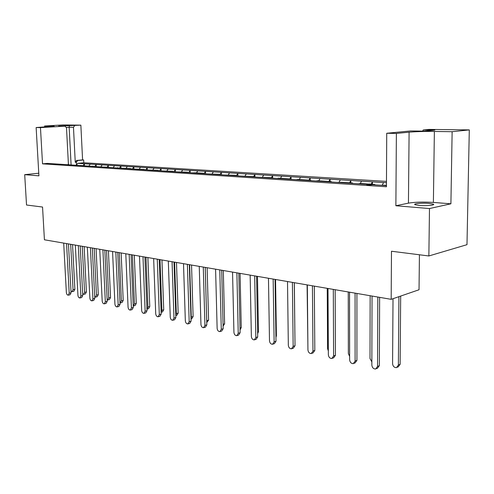 <?xml version="1.0" encoding="UTF-8"?>
<svg xmlns="http://www.w3.org/2000/svg" width="494" height="494" viewBox="0 0 494 494"><rect width="100%" height="100%" fill="white"/><g stroke="black" fill="none" stroke-linecap="round" stroke-linejoin="round"><path stroke-width="0.74" d="M428.916 203.392L433.226 204.108C436.085 205.121 426.31 206.072 419.326 205.442L415.127 204.732C412.367 203.713 421.987 202.787 428.916 203.392M68.419 164.477L66.505 127.804L65.023 126.161L58.625 126.075L80.862 125.155L82.584 159.902L83.665 159.963L77.607 160.538L76.335 162.353L76.471 165.002M386.469 181.397L83.807 162.754L83.665 159.963M469.3 129.903L466.984 244.678L428.86 255.966L429.484 208.554L450.905 203.8L452.134 131.707L469.3 129.903L429.002 129.409L423.216 129.971L434.844 130.126L424.605 131.145L410.57 130.947L386.728 133.269L386.444 186.769L42.527 163.847L47.43 163.391L366.795 184.324M80.862 125.155L63.028 124.939L44.596 125.995L54.142 126.211L36.136 127.538L40.465 127.613L65.023 126.161M204.164 173.666L203.652 173.474M83.097 165.657L80.374 165.41M76.335 162.353L75.255 162.285L73.47 127.298L69.16 127.23L71.105 164.916M94.879 166.478L92.341 166.194M107.037 167.293L104.691 167.003M119.579 168.121L117.442 167.837M132.534 168.967L130.62 168.701M188.838 172.659L188.01 172.449M174.042 171.69L172.912 171.461M159.741 170.751L158.333 170.51M145.909 169.843L144.242 169.59M212.13 173.845L213.352 171.869L221.361 172.369L220.034 174.543M196.538 172.826L197.754 170.887L205.485 171.375L204.158 173.505M76.582 165.008L77.749 163.341L84.369 163.761L83.091 165.589M89.043 165.823L90.217 164.125L96.157 164.502L94.879 166.361M101.011 166.602L102.19 164.879L108.322 165.262L107.031 167.157M113.361 167.404L114.546 165.657L120.869 166.052L119.573 167.979M126.106 168.238L127.298 166.459L133.825 166.867L132.528 168.825M181.477 171.844L182.694 169.942L190.159 170.411L188.832 172.505M166.935 170.899L168.139 169.022L175.351 169.479L174.036 171.535M152.868 169.979L154.072 168.139L161.044 168.578L159.735 170.603M139.265 169.096L140.463 167.287L147.212 167.707L145.903 169.695M382.288 185.046L383.56 182.57L386.462 182.749M360.28 183.496L361.503 181.181L372.414 181.866L371.297 184.015M339.119 182.119L340.341 179.853L350.814 180.508L349.591 182.799M318.803 180.798L320.026 178.575L330.085 179.205L328.856 181.452M299.278 179.52L300.506 177.346L310.17 177.957L308.941 180.149M280.512 178.297L281.741 176.167L291.034 176.753L289.805 178.902M262.45 177.124L263.673 175.03L272.62 175.592L271.391 177.704M245.055 175.988L246.278 173.937L254.898 174.481L253.669 176.549M228.296 174.895L229.519 172.881L237.824 173.406L236.601 175.438M171.103 171.498L172.906 171.288L161.501 170.868M156.53 170.541L158.327 170.337L147.249 169.93M142.439 169.615L144.236 169.417L133.473 169.028M128.823 168.726L130.614 168.528L120.147 168.158M115.652 167.861L107.254 167.312M102.9 167.021L94.768 166.49M90.556 166.212L82.677 165.7M78.595 165.428L70.963 164.928M234.903 175.679L236.7 175.444L234.094 175.271L223.807 174.95M252.378 176.821L254.175 176.58L240.856 176.068M270.539 178.013L272.33 177.766L269.514 177.581L258.566 177.229M289.428 179.254L291.207 178.995L278.758 178.186L276.973 178.439M309.077 180.538L310.85 180.279L307.799 180.075L297.894 179.433L296.116 179.693M329.547 181.885L331.301 181.607L317.809 180.73L316.043 180.995M350.882 183.28L352.623 183.002L341.799 182.292L336.809 182.36M218.07 174.573L219.867 174.345L207.381 173.876M368.888 184.058L360.194 183.49L358.453 183.78M186.201 172.486L188.004 172.27L185.664 172.116L176.253 171.832M201.848 173.511L203.652 173.289L195.717 172.77L191.536 172.838M386.45 185.207L381.047 185.262M373.143 184.744L374.866 184.447L372.13 184.268M75.255 162.285L76.527 160.476L82.584 159.902M76.527 160.476L77.607 160.538M374.866 184.855L374.866 184.447M68.777 164.786L65.264 164.558M66.999 164.669L68.765 164.502M117.448 167.979L117.436 167.67M130.626 168.843L130.614 168.528M144.248 169.732L144.236 169.417M158.333 170.658L158.327 170.337M172.919 171.616L172.906 171.288M188.016 172.604L188.004 172.27M203.658 173.629L203.652 173.289M219.879 174.691L219.867 174.345M236.706 175.796L236.7 175.444M254.182 176.945L254.175 176.58M272.336 178.13L272.33 177.766M291.207 179.371L291.207 178.995M310.85 180.656L310.85 180.279M331.307 181.996L331.301 181.607M352.623 183.398L352.623 183.002M372.068 184.768L370.21 184.91M370.13 185.096L366.832 185.003M372.124 184.676L386.45 185.614M422.642 131.114L423.216 129.971M386.728 133.269L396.386 133.423L409.1 132.17C415.763 131.614 424.185 131.373 434.374 131.453L452.134 131.707M74.755 125.513L73.47 127.298M40.465 127.613L42.527 163.847M428.86 255.966L391.483 251.236L391.174 299.333L419.029 289.756L419.431 254.774M391.174 299.333L44.423 239.788L42.546 207.035L26.528 205.01L24.7 174.66L38.921 175.852L36.136 127.538M450.905 203.8L433.386 202.435C423.333 201.805 415.022 202.046 408.439 203.145L395.873 205.745L429.484 208.554M395.873 205.745L396.386 133.423M38.773 173.209L24.7 174.66M44.651 127.038L44.596 125.995M69.419 125.445L69.16 127.23L66.153 127.415M83.807 162.754L77.749 163.341M90.217 164.125L84.369 163.761L84.455 165.521M102.19 164.879L96.157 164.502L96.244 166.342M114.546 165.657L108.322 165.262L108.408 167.188M127.298 166.459L120.869 166.052L120.956 168.071M140.463 167.287L133.825 166.867L133.911 168.979M154.072 168.139L147.212 167.707L147.298 169.924M168.139 169.022L161.044 168.578L161.124 170.844M182.694 169.942L175.351 169.479L175.426 171.776M197.754 170.887L190.159 170.411L190.227 172.752M213.352 171.869L205.485 171.375L205.547 173.752M229.519 172.881L221.361 172.369L221.423 174.796M246.278 173.937L237.824 173.406L237.873 175.87M263.673 175.03L254.898 174.481L254.941 176.994M281.741 176.167L272.62 175.592L272.657 178.155M300.506 177.346L291.034 176.753L291.059 178.989M320.026 178.575L310.17 177.957L310.189 180.236M340.341 179.853L330.085 179.205L330.097 181.533M361.503 181.181L350.814 180.508L350.814 182.879M383.56 182.57L372.414 181.866L372.408 184.287M369.203 183.99L372.13 184.089L367.894 184.305L370.13 184.46L366.832 184.398L369.203 184.145M366.974 184.435L366.968 185.133M367.678 184.503L367.678 185.201M370.13 184.46L370.13 185.157M371.414 184.182L371.414 184.88M372.068 184.132L372.068 184.83M393.014 298.703L392.582 363.732C392.934 366.307 394.224 367.61 396.46 367.66L398.38 365.078L398.911 296.678M397.442 367.215L398.207 366.875L400.128 364.3L400.677 296.067M379.639 297.351L379.355 365.659L377.459 368.24L376.589 368.623M377.811 297.036L377.546 366.443L375.65 369.03C373.464 368.975 372.192 367.66 371.846 365.091L372.038 296.048M370.154 295.721L370 358.502L371.852 361.911M356.921 293.455L356.927 360.361L355.1 362.905L354.118 363.312M355.075 293.133L355.106 361.114L353.272 363.664C351.191 363.596 349.974 362.312 349.641 359.817L349.542 292.182M348.251 291.96L348.35 353.488L349.635 356.421M335.167 289.719L335.432 355.279L333.666 357.786L332.586 358.212M333.302 289.398L333.592 356.001L331.826 358.514C329.838 358.44 328.683 357.187 328.356 354.76L327.997 288.484M327.244 288.354L327.584 348.671L328.337 350.981M314.308 286.131L314.82 350.4L313.11 352.877L311.942 353.315M312.424 285.81L312.961 351.098L311.257 353.574C309.361 353.494 308.256 352.271 307.935 349.906L307.336 284.939M307.089 284.896L307.898 345.411M294.288 282.698L295.023 345.72L293.374 348.159L292.127 348.61M292.392 282.37L293.158 346.399L291.509 348.838C289.7 348.752 288.638 347.554 288.329 345.25L287.508 281.531M294.961 340.662L294.344 282.704M275.065 279.394L276.004 341.224L274.411 343.626L273.096 344.083M273.157 279.067L274.127 341.873L272.534 344.281C270.805 344.188 269.786 343.021 269.489 340.774L268.464 278.264M275.942 337.421L276.399 335.766L275.553 279.481M256.584 276.22L257.714 336.902L256.17 339.267L254.799 339.73M254.669 275.893L255.83 337.526L254.293 339.903C252.638 339.804 251.662 338.662 251.366 336.47L250.155 275.115M257.652 333.685L258.492 331.641L257.473 276.374M238.812 273.17L240.109 332.74L238.621 335.074L237.2 335.537M236.885 272.836L238.225 333.345L236.737 335.685C235.15 335.587 234.212 334.469 233.928 332.326L232.544 272.095M240.047 329.887L241.245 327.658L240.072 273.386M221.701 270.23L223.158 328.732L221.72 331.036L220.256 331.493M219.768 269.897L221.275 329.319L219.836 331.622C218.311 331.523 217.409 330.424 217.132 328.337L215.588 269.181M223.097 326.126L224.616 323.823L223.3 270.508M205.214 267.402L206.825 324.873L205.436 327.139L203.929 327.596M203.281 267.069L204.936 325.435L203.547 327.713C202.083 327.608 201.219 326.534 200.947 324.49L199.255 266.377M206.72 321.137L205.245 267.408M206.758 322.502L208.585 320.131L207.134 267.729M189.326 264.673L191.073 321.143L189.727 323.385L188.189 323.836M187.387 264.339L189.183 321.693L187.837 323.941C186.436 323.829 185.596 322.78 185.33 320.779L183.509 263.673M190.987 318.476L191.264 317.086L189.647 264.728M191.005 318.988L191.783 318.766L193.111 316.561L191.542 265.05M173.999 262.042L175.87 317.549L174.567 319.76L172.999 320.205M172.06 261.709L173.981 318.08L172.684 320.297C171.332 320.186 170.529 319.155 170.263 317.197L168.312 261.06M175.796 315.388L176.321 313.628L174.592 262.141M175.802 315.592L176.883 315.289L178.167 313.116L176.488 262.468M159.204 259.498L161.192 314.079L159.933 316.259L158.339 316.697M157.265 259.165L159.309 314.598L158.049 316.778C156.746 316.673 155.974 315.66 155.715 313.746L153.646 258.547M161.124 312.251L161.89 310.281L160.05 259.646M161.124 312.301L162.489 311.936L163.73 309.787L161.946 259.968M144.915 257.047L147.008 310.726L145.792 312.881L144.18 313.313M142.982 256.713L145.125 311.226L143.908 313.381C142.661 313.27 141.908 312.282 141.655 310.405L139.481 256.114M146.946 309.121L147.934 307.046L145.996 257.232M146.984 309.102L148.571 308.688L149.775 306.564L147.885 257.553M131.108 254.676L133.3 307.484L132.12 309.608L130.49 310.034M129.175 254.342L131.423 307.972L130.243 310.096C129.039 309.985 128.31 309.016 128.063 307.175L125.791 253.762M133.238 306.021L134.436 303.921L132.411 254.898M133.504 305.959L135.103 305.545L136.27 303.452L134.294 255.219M117.751 252.378L120.042 304.353L118.9 306.447L117.251 306.867M115.824 252.051L118.165 304.823L117.022 306.922C115.862 306.811 115.158 305.854 114.917 304.051L112.558 251.489M119.98 302.964L121.37 300.895L119.258 252.638M120.456 302.908L122.074 302.507L123.204 300.438L121.147 252.965M104.833 250.162L107.204 301.315L106.099 303.39L104.444 303.798M102.913 249.834L105.333 301.772L104.234 303.847C103.11 303.736 102.431 302.797 102.19 301.025L99.745 249.291M107.142 299.944L107.624 300.006L108.717 297.962L106.531 250.452M107.828 299.957L109.452 299.562L110.551 297.524L108.414 250.779M92.329 248.013L94.78 298.382L93.706 300.42L92.038 300.821M90.408 247.685L92.915 298.821L91.847 300.871C90.76 300.76 90.106 299.833 89.871 298.098L87.345 247.161M94.712 296.968L95.404 297.141L96.466 295.122L94.206 248.34M95.589 297.098L97.225 296.709L98.287 294.696L96.083 248.661M80.219 245.938L82.739 295.536L81.701 297.549L80.022 297.944M78.305 245.604L80.88 295.962L79.843 297.987C78.799 297.87 78.163 296.968 77.929 295.264L75.335 245.098M82.659 294.023L83.56 294.362L84.585 292.368L82.257 246.284M83.727 294.325L85.376 293.942L86.401 291.954L84.128 246.605M68.481 243.919L71.068 292.775L70.062 294.77L68.382 295.153M66.573 243.591L69.216 293.195L68.215 295.19C67.203 295.079 66.585 294.183 66.357 292.516L63.695 243.097M70.982 291.102L72.068 291.67L73.063 289.7L70.679 244.295M72.229 291.633L73.878 291.262L74.878 289.293L72.544 244.616M408.439 203.145L409.1 132.17M433.386 202.435L434.374 131.453M52.068 126.575L52.043 126.1M398.38 365.078L400.128 364.3M379.355 365.659L377.546 366.443M356.927 360.361L355.106 361.114M335.432 355.279L333.592 356.001M314.82 350.4L312.961 351.098M295.023 345.72L293.158 346.399M276.004 341.224L274.127 341.873M275.924 335.932L276.399 335.766M257.714 336.902L255.83 337.526M257.621 331.925L258.492 331.641M240.109 332.74L238.225 333.345M240.01 328.047L241.245 327.658M223.158 328.732L221.275 329.319M223.047 324.305L224.616 323.823M206.825 324.873L204.936 325.435M206.739 320.674L208.585 320.131M191.073 321.143L189.183 321.693M191.264 317.086L193.111 316.561M175.87 317.549L173.981 318.08M176.321 313.628L178.167 313.116M161.192 314.079L159.309 314.598M161.89 310.281L163.73 309.787M147.008 310.726L145.125 311.226M147.934 307.046L149.775 306.564M133.3 307.484L131.423 307.972M134.436 303.921L136.27 303.452M120.042 304.353L118.165 304.823M121.37 300.895L123.204 300.438M107.204 301.315L105.333 301.772M108.717 297.962L110.551 297.524M94.78 298.382L92.915 298.821M96.466 295.122L98.287 294.696M82.739 295.536L80.88 295.962M84.585 292.368L86.401 291.954M71.068 292.775L69.216 293.195M73.063 289.7L74.878 289.293M433.219 204.831L433.226 204.108M366.832 185.096L366.832 184.398M370.21 185.114L370.21 184.441M372.124 184.787L372.13 184.12"/></g></svg>
